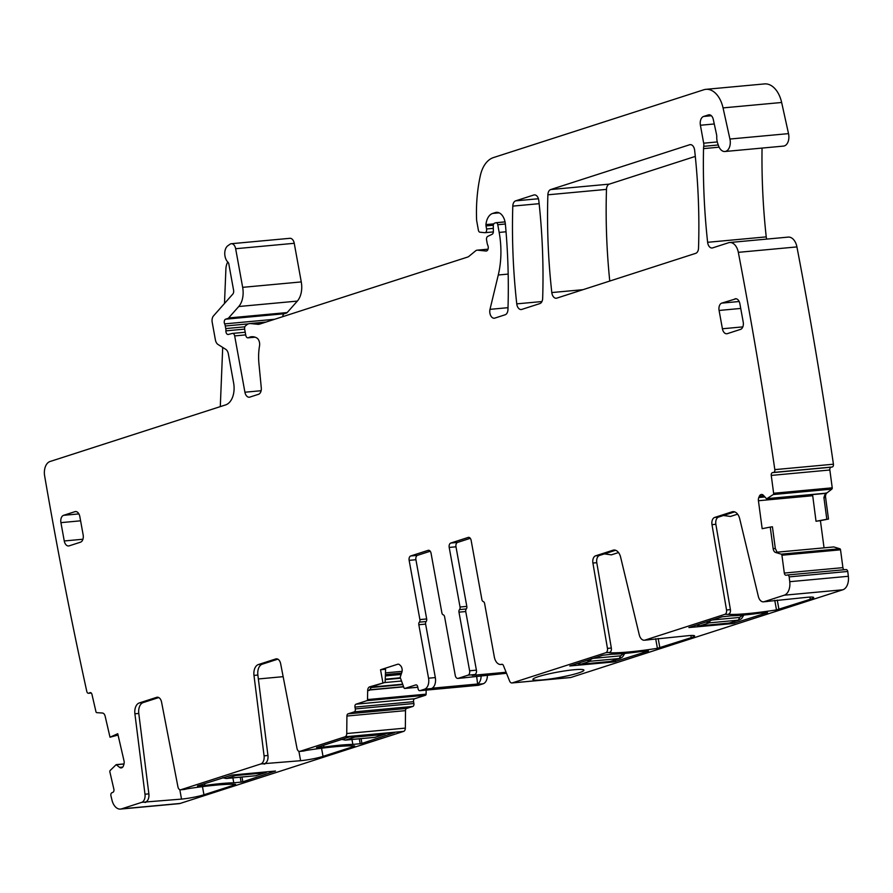 <?xml version="1.0" encoding="UTF-8"?>
<svg xmlns="http://www.w3.org/2000/svg" width="893" height="893" viewBox="0 0 893 893"><rect width="100%" height="100%" fill="white"/><g stroke="black" fill="none" stroke-linecap="round" stroke-linejoin="round"><path stroke-width="1.34" d="M577.715 663.354L580.997 664.169L590.016 661.255L586.88 660.396M610.209 661.467L620.211 658.353L610.209 661.467L580.729 664.225L610.209 661.467M696.797 624.955L700.079 625.77L709.098 622.867L705.961 621.997M729.291 623.068L739.292 619.965L729.291 623.068L699.811 625.826L729.291 623.068M384.838 734.236L374.848 737.35L384.838 734.236M355.648 736.234L354.655 737.138L351.887 736.58M342.242 739.27L345.636 740.051L354.655 737.138L383.867 734.437L384.85 733.533M265.757 772.635L255.766 775.738L265.757 772.635M236.567 774.633L235.573 775.537L232.805 774.979M223.161 777.658L226.554 778.439L235.573 775.537L264.786 772.836L265.768 771.932M775.559 552.443A4.376 2.735 84.7 0 1 773.148 548.704L775.325 548.503L777.111 552.309L775.559 552.443L781.241 554.162A1.25 0.781 -95.3 0 1 781.922 555.234L784.311 573.06A2.5 1.563 -95.3 0 0 786.086 575.248A2.5 1.563 -95.3 0 0 786.186 575.226L787.336 575.003A2.5 1.563 -95.3 0 1 787.436 574.98A2.5 1.563 -95.3 0 1 789.166 576.889L847.758 571.464A2.5 1.563 -95.3 0 0 846.039 569.567A2.5 1.563 -95.3 0 0 845.939 569.578L787.537 574.98M773.148 548.704L770.246 527.082L772.423 526.781L775.325 548.503M844.164 569.734A2.5 1.563 -95.3 0 1 842.914 567.647L840.525 549.809A1.25 0.781 -95.3 0 0 839.833 548.749L833.772 546.929L776.921 552.198L833.772 546.929M832.209 466.994L773.617 472.408A2.5 1.563 -95.3 0 0 774.823 469.651A2.5 1.563 -95.3 0 0 774.823 469.629L833.426 464.215A2.5 1.563 -95.3 0 1 832.209 466.994L831.059 467.218A2.5 1.563 -95.3 0 0 829.843 469.997L832.231 487.824A1.25 0.781 -95.3 0 1 831.852 489.107L826.918 492.925A4.376 2.735 84.7 0 0 825.601 497.412L828.503 519.056L820.41 520.652L824.049 547.833M820.41 520.652L816.023 521.266L812.574 494.599M761.919 494.476L761.115 494.555A4.376 2.735 -95.3 0 0 759.374 496.195L758.804 497.524A4.376 2.735 -95.3 0 0 758.425 500.739L762.164 528.689L770.246 527.082M724.915 614.328A3.751 2.344 84.7 0 0 726.534 609.997L711.989 524.649A6.24 3.918 84.7 0 1 714.679 517.438L732.07 511.823A9.99 6.262 84.7 0 1 732.93 511.656A9.99 6.262 84.7 0 1 739.717 518.8L758.358 596.468A7.49 4.699 84.7 0 0 763.459 601.826L767.333 601.469A7.49 4.699 84.7 0 0 767.969 601.335L807.551 597.261A16.23 1.753 -10.3 0 1 813.702 597.529A16.23 1.753 -10.3 0 1 810.319 599.27L776.497 609.919A71.172 7.691 -10.3 0 1 728.32 614.373L724.915 614.328L645.014 640.091A7.49 4.699 84.7 0 1 644.378 640.225A7.49 4.699 84.7 0 1 639.276 634.856L620.635 557.199A9.99 6.262 84.7 0 0 613.848 550.043A9.99 6.262 84.7 0 0 612.989 550.222L595.598 555.826L599.471 555.468L615.601 550.267M570.18 677.541A3.751 2.344 -95.3 0 0 570.515 677.553A3.751 2.344 -95.3 0 0 570.828 677.486L842.836 589.782L784.233 595.207L764.095 601.703A7.49 4.699 84.7 0 1 763.459 601.826M609.707 652.37L605.834 652.727A3.751 2.344 84.7 0 0 607.452 648.396L611.325 648.039A3.751 2.344 84.7 0 1 609.707 652.37L609.238 652.772A71.172 7.691 -10.3 0 0 657.415 648.318L691.238 637.658A16.23 1.753 -10.3 0 0 694.62 635.928A16.23 1.753 -10.3 0 0 688.47 635.66L648.887 639.734A7.49 4.699 84.7 0 1 648.251 639.868L644.378 640.225M605.834 652.727L512.236 682.899A3.751 2.344 -95.3 0 1 511.912 682.966A3.751 2.344 -95.3 0 1 509.602 681.024L503.44 665.575A2.5 1.563 -95.3 0 0 501.899 664.28A2.5 1.563 -95.3 0 0 501.687 664.325L501.665 664.325A9.365 5.871 84.7 0 1 500.861 664.492A9.365 5.871 84.7 0 1 494.331 657.002L484.609 603.512A2.5 1.563 84.7 0 0 483.258 601.558A2.5 1.563 84.7 0 1 481.896 599.594L471.136 540.365A3.751 2.344 84.7 0 0 468.524 537.363A3.751 2.344 84.7 0 0 468.2 537.43L450.809 543.033A3.751 2.344 -95.3 0 0 449.201 547.431L460.04 607.017A2.5 1.563 -95.3 0 1 459.504 609.595L466.28 608.959A2.5 1.563 -95.3 0 0 466.816 606.392L460.04 607.017M574.11 669.75A25.908 2.802 -10.3 0 1 583.832 670.007A25.908 2.802 -10.3 0 1 570.538 675.13A25.908 2.802 -10.3 0 1 542.732 679.863A25.908 2.802 -10.3 0 1 532.942 679.249A25.908 2.802 -10.3 0 1 547.733 674.137A25.908 2.802 -10.3 0 1 574.11 669.75M613.859 661.936L648.474 651.008L640.906 651.533A60.557 6.541 -10.3 0 1 612.018 654.201L602.942 655.216L569.801 665.955L613.859 661.936L613.591 660.485M732.941 623.548L767.556 612.609L759.988 613.134A60.557 6.541 -10.3 0 1 731.099 615.813L722.024 616.817L688.883 627.556L732.941 623.548L732.673 622.097M784.233 595.207A12.491 7.825 -95.3 0 0 789.747 581.7A3102.829 1945.434 -95.3 0 0 789.166 576.889M842.836 589.782A12.491 7.825 -95.3 0 0 848.35 576.286A3102.829 1945.434 -95.3 0 0 847.758 571.464M761.115 494.555L761.383 494.499A4.376 2.735 -95.3 0 1 761.562 494.476A4.376 2.735 -95.3 0 1 763.459 495.392L766.64 498.852L773.26 494.532A1.25 0.781 -95.3 0 0 773.628 493.249L771.251 475.422A2.5 1.563 -95.3 0 1 772.456 472.643L773.617 472.408M823.558 493.583L767.958 498.595M816.023 521.266L826.818 519.279L823.915 497.568L825.355 493.282M774.823 469.629A3102.829 1945.434 -95.3 0 0 738.332 252.339A12.491 7.825 -95.3 0 0 729.648 242.516A12.491 7.825 -95.3 0 0 728.576 242.74L712.614 247.886A6.24 3.918 -95.3 0 1 712.078 247.997A6.24 3.918 -95.3 0 1 707.624 242.304A454.504 284.967 -95.3 0 1 703.539 148.618A12.491 7.825 -95.3 0 1 703.729 146.329A6.24 3.918 -95.3 0 0 703.673 143.193L700.413 125.254A7.49 4.699 -95.3 0 1 703.617 116.458L708.45 114.896A6.24 3.918 -95.3 0 1 708.986 114.795A6.24 3.918 -95.3 0 1 713.284 119.461L716.532 134.441A6.24 3.918 -95.3 0 1 716.755 136.808A12.491 7.825 -95.3 0 0 718.017 144.298A12.491 7.825 -95.3 0 1 718.407 145.38A9.99 6.262 -95.3 0 0 724.915 151.509A9.99 6.262 -95.3 0 0 729.927 139.04L723.051 107.897A24.971 15.661 -95.3 0 0 705.916 89.333A24.971 15.661 -95.3 0 0 703.773 89.78L493.449 157.581A31.21 19.568 -95.3 0 0 480.322 175.675A118.624 74.376 -95.3 0 0 476.594 219.734A6.24 3.918 -95.3 0 0 476.75 221.129L478.391 230.204A2.5 1.563 -95.3 0 0 479.943 232.202L484.732 232.682A3.125 1.953 -95.3 0 0 484.977 232.693A3.125 1.953 -95.3 0 0 486.573 228.976L486.026 225.918A3.125 1.953 -95.3 0 1 485.959 224.578A14.98 9.399 -95.3 0 1 492.657 213.438L495.358 212.567A12.491 7.825 -95.3 0 1 496.43 212.344A12.491 7.825 -95.3 0 1 505.371 224.065A437.023 274.006 -95.3 0 1 507.961 309.536A6.24 3.918 -95.3 0 1 505.137 314.782L494.811 318.109A6.24 3.918 -95.3 0 1 494.276 318.221A6.24 3.918 -95.3 0 1 490 309.346L498.272 274.999A68.672 43.054 -95.3 0 0 499.165 232.414L497.769 224.712A2.5 1.563 -95.3 0 0 496.028 222.714A2.5 1.563 -95.3 0 0 495.816 222.759L494.7 223.116A3.125 1.953 -95.3 0 0 493.282 225.974L493.371 231.499A3.125 1.953 -95.3 0 1 492.121 234.279L487.745 236.366A3.125 1.953 -95.3 0 0 486.573 239.96L487.176 243.298A6.24 3.918 -95.3 0 0 487.801 245.341A3.751 2.344 -95.3 0 1 486.25 251.033A3.751 2.344 -95.3 0 1 485.959 251.033L477.621 250.174A6.24 3.918 -95.3 0 0 477.141 250.174A6.24 3.918 -95.3 0 0 475.668 250.81L468.747 256.481A6.24 3.918 -95.3 0 1 467.809 257.005L259.774 324.07A12.491 7.825 -95.3 0 1 258.702 324.293A12.491 7.825 -95.3 0 1 257.742 324.293L250.676 323.567A12.491 7.825 -95.3 0 0 249.716 323.567A12.491 7.825 -95.3 0 0 246.769 324.829L245.542 325.833A3.125 1.953 -95.3 0 0 244.671 329.238L245.787 335.355A3.125 1.953 -95.3 0 0 247.964 337.844A3.125 1.953 -95.3 0 0 248.455 337.699A19.981 12.524 -95.3 0 1 251.603 336.739A19.981 12.524 -95.3 0 1 256.76 337.945A6.24 3.918 -95.3 0 1 259.528 345.915A43.701 27.404 -95.3 0 0 258.937 363.685L261.281 387.785A6.24 3.918 -95.3 0 1 258.501 394.304L249.806 397.106A6.24 3.918 -95.3 0 1 249.27 397.218A6.24 3.918 -95.3 0 1 244.916 392.217L234.68 335.913A3.125 1.953 -95.3 0 0 232.504 333.413A3.125 1.953 -95.3 0 0 232.314 333.446L228.34 334.451A3.125 1.953 -95.3 0 1 228.15 334.484A3.125 1.953 -95.3 0 1 225.896 330.856A6.24 3.918 -95.3 0 0 225.75 328.579L225.282 326.001A6.24 3.918 -95.3 0 0 224.634 323.891A3.125 1.953 -95.3 0 1 225.639 319.181L227.905 318.444A3.125 1.953 -95.3 0 0 228.586 317.975L238.744 306.522A18.731 11.743 -95.3 0 0 242.662 287.345L235.652 248.723A6.24 3.918 -95.3 0 0 231.287 243.722A6.24 3.918 -95.3 0 0 229.992 244.224L227.849 245.742A9.365 5.871 -95.3 0 0 224.757 253.623A9.365 5.871 -95.3 0 0 227.994 262.252A2.5 1.563 -95.3 0 1 228.798 263.882L233.598 290.27A3.751 2.344 -95.3 0 1 232.805 294.098L213.505 315.888A6.24 3.918 -95.3 0 0 212.199 322.284L215.403 339.932A6.24 3.918 -95.3 0 0 218.015 344.475L225.728 349.319A6.24 3.918 -95.3 0 1 228.34 353.862L233.62 382.93A18.731 11.743 -95.3 0 1 225.616 404.909L50.019 461.514A12.491 7.825 -95.3 0 0 44.65 475.991A3102.829 1945.434 -95.3 0 0 86.8 691.461A2.5 1.563 -95.3 0 0 88.507 693.281A2.5 1.563 -95.3 0 0 88.831 693.191L89.936 692.689A2.5 1.563 -95.3 0 1 90.26 692.6A2.5 1.563 -95.3 0 1 91.968 694.419L95.964 711.732A1.25 0.781 -95.3 0 0 96.745 712.647L102.449 713.027A4.376 2.735 84.7 0 1 105.151 716.219L110.006 737.205L118.066 735.073M833.426 464.215A3102.829 1945.434 -95.3 0 0 796.924 246.914A12.491 7.825 -95.3 0 0 788.251 237.103L729.648 242.516M762.053 148.082A454.504 284.967 -95.3 0 0 766.227 236.879A6.24 3.918 -95.3 0 0 766.73 239.09M724.915 151.509L783.507 146.095A9.99 6.262 -95.3 0 0 788.519 133.626L729.927 139.04M705.916 89.333L764.508 83.92A24.971 15.661 -95.3 0 1 781.643 102.483L788.519 133.626M231.287 243.722L289.89 238.308A6.24 3.918 -95.3 0 1 294.244 243.298L301.265 281.92A18.731 11.743 -95.3 0 1 297.336 301.097L287.189 312.561A3.125 1.953 -95.3 0 1 286.508 313.03L284.242 313.756A3.125 1.953 -95.3 0 0 282.824 316.647M110.006 737.205L117.742 733.711L124.015 760.847A4.376 2.735 -95.3 0 1 123.948 764.151L123.513 765.614A4.376 2.735 -95.3 0 1 121.973 767.667L121.716 767.779A4.376 2.735 -95.3 0 1 121.147 767.935A4.376 2.735 -95.3 0 1 119.606 767.377L116.179 764.654L110.118 770.536A1.25 0.781 -95.3 0 0 109.872 771.909L113.88 789.222A2.5 1.563 -95.3 0 1 112.953 792.281L111.848 792.783A2.5 1.563 -95.3 0 0 110.877 795.574A3102.829 1945.434 -95.3 0 0 112.005 800.217A12.491 7.825 -95.3 0 0 120.477 809.08A12.491 7.825 -95.3 0 0 121.548 808.868L141.686 802.372A7.49 4.699 -95.3 0 0 144.99 794.223L134.899 713.797A9.99 6.262 -95.3 0 1 139.308 702.936L156.699 697.333A6.24 3.918 -95.3 0 1 157.235 697.221A6.24 3.918 -95.3 0 1 161.566 702.11L177.941 786.867A3.751 2.344 -95.3 0 0 180.542 789.803A3.751 2.344 -95.3 0 0 180.866 789.736L260.767 763.973A7.49 4.699 -95.3 0 0 264.071 755.835L253.98 675.409A9.99 6.262 -95.3 0 1 258.39 664.548L275.781 658.945A6.24 3.918 -95.3 0 1 276.317 658.833A6.24 3.918 -95.3 0 1 280.648 663.722L297.023 748.479A3.751 2.344 -95.3 0 0 299.624 751.415A3.751 2.344 -95.3 0 0 299.948 751.348L345.044 736.803A3.751 2.344 -95.3 0 0 346.741 733.533L346.919 716.041A2.5 1.563 -95.3 0 1 348.047 713.853L354.231 711.866A2.5 1.563 -95.3 0 0 355.302 708.93L354.967 707.1A2.5 1.563 -95.3 0 1 356.039 704.175L366.945 700.659A1.25 0.781 -95.3 0 0 367.503 699.576L367.67 690.624A4.376 2.735 84.7 0 1 369.646 686.851L371.823 686.65L369.222 690.479L367.67 690.624M120.477 809.08L179.08 803.667A12.491 7.825 -95.3 0 0 180.14 803.443L121.548 808.868M426.173 690.11L426.106 694.162A1.25 0.781 -95.3 0 1 425.537 695.234L414.631 698.75A2.5 1.563 -95.3 0 0 413.571 701.686L413.894 703.517A2.5 1.563 -95.3 0 1 412.834 706.441L406.65 708.439A2.5 1.563 -95.3 0 0 405.511 710.627L405.344 728.108A3.751 2.344 -95.3 0 1 403.647 731.389L180.14 803.443M303.173 751.046A3.751 2.344 -95.3 0 0 303.497 751.058A3.751 2.344 -95.3 0 0 303.821 750.991L306.478 750.377A71.172 7.691 -10.3 0 1 354.666 745.923L354.331 745.912M321.547 748.245L323.032 756.371L354.398 746.258M323.032 756.371A16.23 1.753 -10.3 0 1 300.606 760.713L298.898 751.303M264.696 763.604L300.606 760.713M264.774 764.028L263.826 763.984L264.641 763.615A7.49 4.699 -95.3 0 0 267.945 755.478L264.071 755.835M184.092 789.445A3.751 2.344 -95.3 0 0 184.416 789.445A3.751 2.344 -95.3 0 0 184.739 789.379L187.396 788.776A71.172 7.691 -10.3 0 1 235.585 784.322L235.25 784.3M202.465 786.633L203.95 794.77L235.317 784.657M203.95 794.77A16.23 1.753 -10.3 0 1 181.525 799.101L179.817 789.691M145.615 801.992L181.525 799.101M145.693 802.416L144.744 802.372L145.559 802.014A7.49 4.699 -95.3 0 0 148.863 793.866L144.99 794.223M316.569 747.541L349.286 736.993L394.594 732.628L361.922 743.389L360.192 743.724L359.299 738.812M316.613 747.754L323.958 747.073A60.557 6.541 -10.3 0 1 352.847 744.405L360.192 743.724M197.487 785.94L231.923 775.057L275.513 771.027L242.84 781.788L241.11 782.123L240.217 777.211M197.52 786.153L204.877 785.472A60.557 6.541 -10.3 0 1 233.765 782.793L241.11 782.123M158.764 697.556L143.181 702.579A9.99 6.262 -95.3 0 0 138.783 713.44L148.863 793.866M277.846 659.168L262.263 664.191A9.99 6.262 -95.3 0 0 257.865 675.052L267.945 755.478M369.646 686.851L385.117 682.375L371.823 686.65M382.874 682.587L380.541 669.761L385.586 669.27L385.117 682.375M417.79 687.253L404.752 688.458A1.25 0.781 -95.3 0 1 403.982 687.822L400.176 677.285L401.85 672.306A4.376 2.735 -95.3 0 0 402.073 669.036L401.995 668.6A4.376 2.735 -95.3 0 0 400.667 665.832L399.74 664.905A4.376 2.735 -95.3 0 0 398.021 664.18A4.376 2.735 -95.3 0 0 397.642 664.258L380.541 669.761M404.752 688.458A1.25 0.781 -95.3 0 0 404.864 688.436L415.77 684.92A2.5 1.563 -95.3 0 1 415.982 684.875A2.5 1.563 -95.3 0 1 417.723 686.873L418.058 688.704A2.5 1.563 -95.3 0 0 419.799 690.702A2.5 1.563 -95.3 0 0 420.011 690.657L424.543 689.195A9.365 5.871 -95.3 0 0 428.551 678.211L418.828 624.72A2.5 1.563 -95.3 0 1 419.364 622.153A2.5 1.563 -95.3 0 0 419.9 619.586L409.139 560.346A3.751 2.344 -95.3 0 1 410.735 555.959L428.127 550.345A3.751 2.344 84.7 0 1 428.45 550.278A3.751 2.344 84.7 0 1 431.062 553.28L441.89 612.877A2.5 1.563 84.7 0 0 443.252 614.83A2.5 1.563 -95.3 0 1 444.602 616.795L455.251 675.409A3.751 2.344 -95.3 0 0 457.875 678.412A3.751 2.344 -95.3 0 0 458.187 678.345L468.021 675.175A3.751 2.344 84.7 0 0 469.618 670.788L476.404 670.152A3.751 2.344 84.7 0 1 474.797 674.55L472.196 675.387L506.108 672.25M478.179 685.277A2.5 1.563 -95.3 0 0 478.391 685.277A2.5 1.563 -95.3 0 0 478.603 685.232L483.146 683.77A9.365 5.871 -95.3 0 0 487.388 675.052M430.214 551.238L417.522 555.323A3.751 2.344 -95.3 0 0 415.915 559.721L426.675 618.961A2.5 1.563 -95.3 0 1 426.151 621.528A2.5 1.563 -95.3 0 0 425.615 624.095L435.326 677.575A9.365 5.871 -95.3 0 1 432.112 688.213L477.632 684.005A9.365 5.871 -95.3 0 0 481.093 675.633M464.327 677.776A3.751 2.344 -95.3 0 0 464.65 677.787A3.751 2.344 -95.3 0 0 464.974 677.72L458.187 678.345M506.51 673.277L464.974 677.72M476.404 670.152L465.744 611.538L458.969 612.163L469.618 670.788M465.744 611.538A2.5 1.563 84.7 0 1 466.28 608.959M458.969 612.163A2.5 1.563 84.7 0 1 459.504 609.595M470.287 538.312L457.584 542.408A3.751 2.344 -95.3 0 0 455.988 546.806L466.816 606.392M611.325 648.039L596.781 562.69A6.24 3.918 84.7 0 1 599.471 555.468M607.452 648.396L592.907 563.048A6.24 3.918 84.7 0 1 595.598 555.826M726.534 609.997L730.407 609.64A3.751 2.344 84.7 0 1 728.788 613.971M730.407 609.64L715.862 524.291A6.24 3.918 84.7 0 1 718.552 517.069L734.682 511.879M521.746 309.424L539.83 303.598A6.24 3.918 -95.3 0 0 542.665 298.351A437.023 274.006 -95.3 0 0 538.803 200.568A6.24 3.918 -95.3 0 0 534.349 194.886A6.24 3.918 -95.3 0 0 533.813 194.998L515.618 200.858A6.24 3.918 -95.3 0 0 512.794 206.116A437.023 274.006 -95.3 0 0 516.757 303.866A6.24 3.918 -95.3 0 0 521.211 309.536A6.24 3.918 -95.3 0 0 521.746 309.424M60.925 522.639L64.251 540.968A6.24 3.918 -95.3 0 0 68.605 545.958A6.24 3.918 -95.3 0 0 69.141 545.857L80.482 542.196A6.24 3.918 -95.3 0 0 83.149 534.874L79.823 516.556A6.24 3.918 -95.3 0 0 75.47 511.555A6.24 3.918 -95.3 0 0 74.934 511.667L63.593 515.317A6.24 3.918 -95.3 0 0 60.925 522.639L80.604 520.82M734.984 298.854A6.24 3.918 -95.3 0 1 735.519 298.742A6.24 3.918 -95.3 0 1 739.873 303.743L743.21 322.06A6.24 3.918 -95.3 0 1 740.531 329.383L727.304 333.658A6.24 3.918 84.7 0 1 726.768 333.759A6.24 3.918 84.7 0 1 722.415 328.769L719.088 310.451A6.24 3.918 84.7 0 1 721.756 303.118L736.066 298.753M694.654 150.314A6.24 3.918 -95.3 0 0 690.2 144.633A6.24 3.918 -95.3 0 0 689.664 144.744L550.702 189.55A6.24 3.918 -95.3 0 0 547.878 194.808A437.023 274.006 -95.3 0 0 551.807 292.558A6.24 3.918 -95.3 0 0 556.261 298.24A6.24 3.918 -95.3 0 0 556.797 298.128L695.703 253.344A6.24 3.918 -95.3 0 0 698.527 248.087A437.023 274.006 -95.3 0 0 694.654 150.314M695.301 156.409L609.305 184.125A6.24 3.918 -95.3 0 0 606.481 189.383A437.023 274.006 -95.3 0 0 609.763 281.049M826.818 519.279L828.503 519.056M618.536 552.555L611.37 554.843L604.394 553.883M730.441 516.444L723.475 515.495M730.452 516.444L737.618 514.167M227.76 262.017A12.491 7.825 -95.3 0 0 225.896 269.016L224.489 303.486M220.281 406.616A9.365 5.871 -95.3 0 0 220.325 405.902L222.703 347.422M283.148 676.671L258.356 678.959M323.623 745.264L323.958 747.073M352.847 744.405L351.954 739.493M204.542 783.663L204.877 785.472M233.765 782.793L232.872 777.892M477.632 684.005L476.594 676.046M623.481 653.542L620.646 655.83L593.164 658.364M620.646 655.83L619.229 658.554L590.016 661.255L591.434 658.532M580.271 664.18L577.246 663.499M609.673 661.512L611.169 661.266M742.563 615.154L739.728 617.431L712.246 619.976M739.728 617.431L738.31 620.166L709.098 622.867L710.515 620.133M699.353 625.781L696.328 625.111M728.755 623.124L730.251 622.879M344.91 740.063L374.848 737.35L345.368 740.107L341.796 739.415M374.301 737.395L375.797 737.149M225.829 778.45L255.766 775.738L226.286 778.495L222.714 777.803M255.219 775.794L256.715 775.548M833.872 546.94L776.943 552.209M839.833 548.749L781.241 554.162M812.597 495.727L758.425 500.739M732.07 511.823L733.8 511.667M764.095 601.703L767.969 601.335M648.887 639.734L645.014 640.091M570.828 677.486L512.236 682.899M848.35 576.286L789.747 581.7M842.914 567.647L784.311 573.06M840.525 549.809L781.922 555.234M764.821 496.966L758.804 497.524M763.805 495.794L759.374 496.195M825.512 493.226L768.069 498.54M831.852 489.107L773.26 494.532M826.918 492.925L825.846 493.025M832.231 487.824L773.628 493.249M829.843 469.997L771.251 475.422M831.059 467.218L772.456 472.643M796.924 246.914L738.332 252.339M766.227 236.879L707.624 242.304M719.111 147.178L703.539 148.618M718.273 144.979L703.729 146.329M717.28 141.931L703.673 143.193M714.255 123.971L700.413 125.254M711.364 115.744L703.617 116.458M709.533 114.795L708.45 114.896M781.643 102.483L723.051 107.897M484.977 232.693L493.36 231.912L485.212 232.649M493.316 228.351L486.573 228.976M493.327 225.237L486.026 225.918M493.818 223.853L485.959 224.578M499.142 212.835L492.657 213.438M497.524 212.367L495.358 212.567M508.017 307.683L490 309.346M508.184 274.084L498.272 274.999M506.041 231.778L499.165 232.414M505.371 224.009L497.769 224.712M505.058 221.911L496.24 222.725M486.54 250.978L485.959 251.033M488.036 249.214L477.621 250.174M259.651 324.114L257.742 324.293M265.634 322.183L250.676 323.567M254.862 337.108L248.455 337.699M261.124 390.721L244.916 392.217M245.709 334.886L234.68 335.913M232.504 333.413L245.218 332.229L232.705 333.413M244.66 329.115L225.896 330.856M244.872 326.816L225.75 328.579M248.41 323.869L225.282 326.001M274.687 319.27L224.634 323.891M284.242 313.756L225.639 319.181M286.508 313.03L227.905 318.444M287.189 312.561L228.586 317.975M297.336 301.097L238.744 306.522M301.265 281.92L242.662 287.345M294.244 243.298L235.652 248.723M91.198 692.968L88.831 693.191M90.595 692.633L89.936 692.689M122.732 767.087L119.606 767.377M123.993 764.017L116.481 764.709M116.257 764.631L124.015 763.917L116.347 764.642M403.647 731.389L345.044 736.803M303.821 750.991L299.948 751.348M264.641 763.615L260.767 763.973M184.739 789.379L180.866 789.736M145.559 802.014L141.686 802.372M138.783 713.44L134.899 713.797M143.181 702.579L139.308 702.936M157.782 697.232L156.699 697.333M257.865 675.052L253.98 675.409M262.263 664.191L258.39 664.548M276.863 658.844L275.781 658.945M405.344 728.108L346.741 733.533M405.511 710.627L346.919 716.041M406.65 708.439L348.047 713.853M412.834 706.441L354.231 711.866M413.894 703.517L355.302 708.93M413.571 701.686L354.967 707.1M414.631 698.75L356.039 704.175M425.537 695.234L366.945 700.659M426.106 694.162L367.503 699.576M403.591 686.851L369.334 690.021M398.401 664.18L397.642 664.258M402.096 671.335L385.452 672.875M417.79 687.23L404.864 688.436M478.603 685.232L420.011 690.657M424.543 689.195L483.146 683.77M435.326 677.575L428.551 678.211M425.615 624.095L418.828 624.72M426.151 621.528L419.364 622.153M426.675 618.961L419.9 619.586M415.915 559.721L409.139 560.346M417.522 555.323L410.735 555.959M428.127 550.345L428.774 550.289M474.797 674.55L468.021 675.175M449.201 547.431L455.988 546.806M457.584 542.408L450.809 543.033M468.847 537.374L468.2 537.43M596.781 562.69L592.907 563.048M614.719 550.055L612.989 550.222M715.862 524.291L711.989 524.649M714.679 517.438L718.552 517.069M541.928 301.544L516.757 303.866M539.138 203.682L512.794 206.116M538.423 198.748L515.618 200.858M533.813 194.998L534.885 194.897M82.937 539.238L64.251 540.968M78.908 513.899L63.593 515.317M76.017 511.566L74.934 511.667M721.756 303.118L739.17 301.51M719.088 310.451L740.732 308.442M722.415 328.769L742.831 326.883M690.747 144.644L689.664 144.744M582.995 289.678L551.807 292.558M606.481 189.383L547.878 194.808M609.305 184.125L550.702 189.55M657.415 648.318L655.663 638.696M659.871 647.771L658.174 638.462M691.238 637.658L690.836 635.481M776.497 609.919L774.744 600.297M778.953 609.383L777.256 600.063M810.319 599.27L809.918 597.093M615.578 661.613L615.277 659.938M734.66 623.214L734.359 621.55M825.601 497.412L823.915 497.568M361.062 738.656L361.922 743.389M241.981 777.044L242.84 781.788M403.513 686.661L369.389 689.82M401.56 673.088L385.396 674.583M400.265 677.798L385.229 679.193M401.057 674.483L385.341 675.934M400.343 678.234L385.207 679.629M401.214 681.046L384.392 682.598M402.509 684.217L371.008 687.13M402.676 684.607L370.55 687.588M624.787 653.43L622.521 657.002L620.211 658.353M743.869 615.031L741.614 618.603L739.292 619.965M386.502 733.376L384.827 734.247M267.42 771.775L265.746 772.635M846.039 569.567L787.436 574.98M505.047 221.877L496.028 222.714M488.047 249.169L477.141 250.174M266.047 322.049L249.716 323.567M255.108 337.186L247.964 337.844M91.253 693.024L88.507 693.281M184.416 789.445L180.542 789.803M303.497 751.058L299.624 751.415M478.391 685.277L419.799 690.702M464.65 677.787L457.875 678.412M500.861 664.492L502.391 664.359M570.515 677.553L511.912 682.966"/></g></svg>
